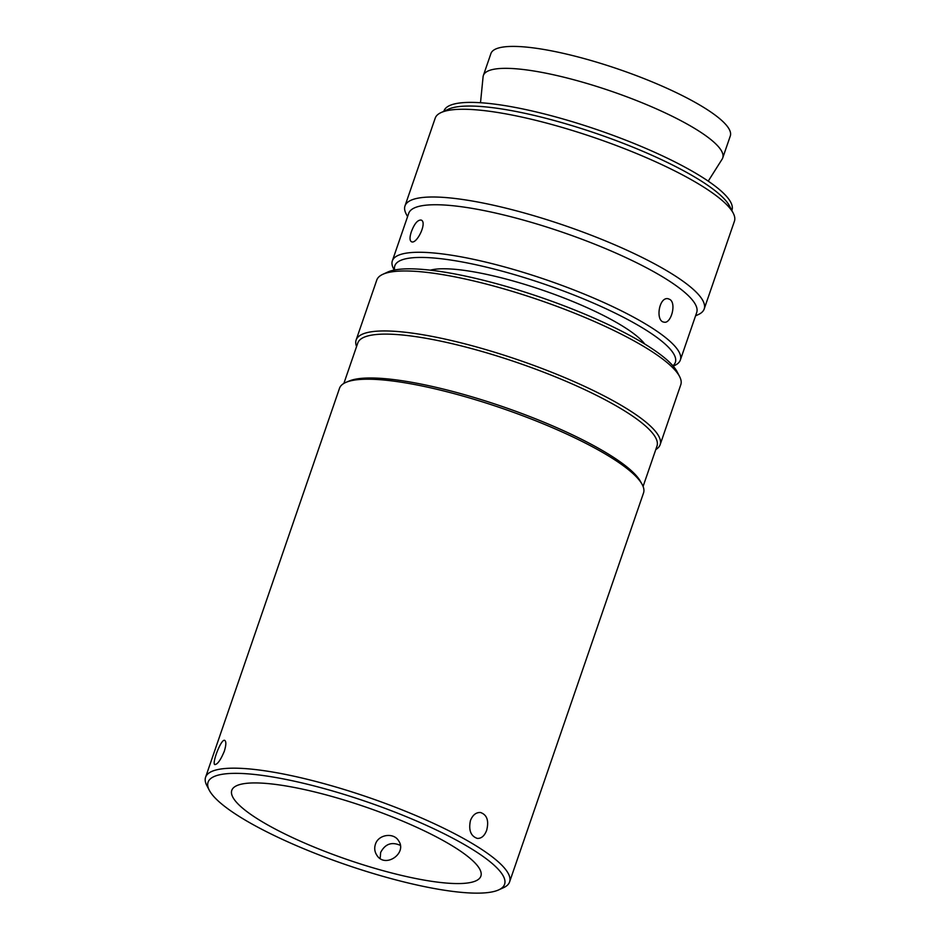 <?xml version="1.0" encoding="UTF-8"?>
<svg xmlns="http://www.w3.org/2000/svg" width="940" height="940" viewBox="0 0 940 940"><rect width="100%" height="100%" fill="white"/><g stroke="black" fill="none" stroke-linecap="round" stroke-linejoin="round"><path stroke-width="1.41" d="M430.344 270.168A118.675 25.075 19 0 1 524.567 284.327A118.675 25.075 19 0 1 630.352 331.197A118.675 25.075 19 0 1 644.675 343.97M672.887 365.789A148.344 31.349 -161 0 0 545.294 284.456A148.344 31.349 -161 0 0 394.671 269.992M669.926 299.484C676.659 303.479 670.995 324.147 664.028 322.138C655.145 321.269 658.975 296.37 668.223 298.767L669.926 299.484M411.379 231.675C414.423 223.661 417.677 219.796 421.155 220.066C427.606 222.181 416.655 244.893 411.391 241.697C409.582 240.476 409.582 237.127 411.379 231.675M673.181 366.118L674.673 365.437A152.292 32.183 -161 0 0 680.349 360.032A152.292 32.183 -161 0 0 546.822 280.014A152.292 32.183 -161 0 0 392.344 260.862A152.292 32.183 -161 0 0 393.484 268.617L394.236 270.074M680.349 360.032L696.705 312.503A152.292 32.183 -161 0 0 563.189 232.486A152.292 32.183 -161 0 0 408.712 213.333L392.344 260.862M480.505 102.719L483.089 76.786A126.583 26.755 19 0 1 483.372 75.482L490.927 53.545A126.583 26.755 19 0 1 619.319 69.466A126.583 26.755 19 0 1 730.298 135.971L722.743 157.897A126.583 26.755 19 0 1 722.167 159.107L708.231 181.138M695.565 315.828L698.314 314.571A158.226 33.441 -161 0 0 704.201 308.954A158.226 33.441 -161 0 0 565.481 225.823A158.226 33.441 -161 0 0 404.987 205.919A158.226 33.441 -161 0 0 406.174 213.979L407.561 216.67M483.372 75.482A126.583 26.755 19 0 1 539.219 71.91A126.583 26.755 19 0 1 664.886 112.741A126.583 26.755 19 0 1 722.743 157.897M704.201 308.954L734.422 221.217A158.226 33.441 -161 0 0 733.235 213.157A158.226 33.441 -161 0 0 711.827 192.5A158.226 33.441 -161 0 0 564.587 128.134A158.226 33.441 -161 0 0 441.083 112.565A158.226 33.441 -161 0 0 435.197 118.181L404.987 205.919M733.235 213.157L729.558 206.048A152.292 32.183 -161 0 0 708.948 186.155A152.292 32.183 -161 0 0 567.243 124.209A152.292 32.183 -161 0 0 448.368 109.228L441.083 112.565M443.845 111.308L443.95 110.979A152.292 32.183 19 0 1 598.428 130.131A152.292 32.183 19 0 1 731.955 210.137L731.837 210.466M209.244 790.176L206.788 785.441A160.763 33.969 19 0 1 205.578 777.251A160.763 33.969 19 0 1 407.255 811.96A160.763 33.969 19 0 1 509.586 881.932A160.763 33.969 19 0 1 503.605 887.642L498.752 889.863A156.804 33.135 19 0 1 307.885 850.442A156.804 33.135 19 0 1 209.244 790.176A156.804 33.135 19 0 1 367.117 801.914A156.804 33.135 19 0 1 498.752 889.863M509.586 881.932L643.524 492.96A160.763 33.969 -161 0 0 641.985 484.135A160.763 33.969 -161 0 0 541.182 422.988A160.763 33.969 -161 0 0 346.167 382.274A160.763 33.969 -161 0 0 339.516 388.279L205.578 777.251M224.308 751.248C220.724 759.873 217.587 764.326 214.884 764.584C211.476 764.079 221.276 738.111 224.754 740.414C226.329 741.519 226.176 745.126 224.308 751.248M400.287 845.354C391.686 841.57 385.142 843.932 380.665 852.427L380.148 858.455M470.435 820.561C472.691 814.992 476.039 812.301 480.493 812.501C487.014 814.78 489.07 820.702 486.673 830.267C484.547 835.86 481.433 838.574 477.309 838.409C470.74 836.13 468.449 830.173 470.435 820.561M641.985 484.135L640.363 481.257A158.226 33.441 -161 0 0 541.158 421.073A158.226 33.441 -161 0 0 349.21 381.005L346.167 382.274M375.401 844.32C378.291 834.391 393.707 832.252 398.572 840.736C407.678 853.309 384.812 868.983 376.681 854.965C374.625 851.652 374.19 848.103 375.401 844.32M315.629 847.692A131.729 27.836 -161 0 0 480.88 876.139A131.729 27.836 -161 0 0 397.021 818.799A131.729 27.836 -161 0 0 231.78 790.364A131.729 27.836 -161 0 0 315.629 847.692M643.089 486.45L656.99 446.065A158.226 33.441 -161 0 0 556.269 377.198A158.226 33.441 -161 0 0 357.776 343.041L343.864 383.426M655.791 449.555A160.763 33.969 -161 0 0 660.139 444.702A160.763 33.969 -161 0 0 557.808 374.731A160.763 33.969 -161 0 0 356.131 340.022A160.763 33.969 -161 0 0 356.577 346.519M660.139 444.702L680.795 384.719A160.763 33.969 -161 0 0 679.596 376.541A160.763 33.969 -161 0 0 578.452 314.747A160.763 33.969 -161 0 0 382.768 274.339A160.763 33.969 -161 0 0 376.787 280.038L356.131 340.022M679.596 376.541L677.141 371.794A156.804 33.135 -161 0 0 540.841 297.392A156.804 33.135 -161 0 0 387.621 272.107L382.768 274.339M433.293 269.533L432.964 270.485M642.749 341.655L642.42 342.606"/></g></svg>
